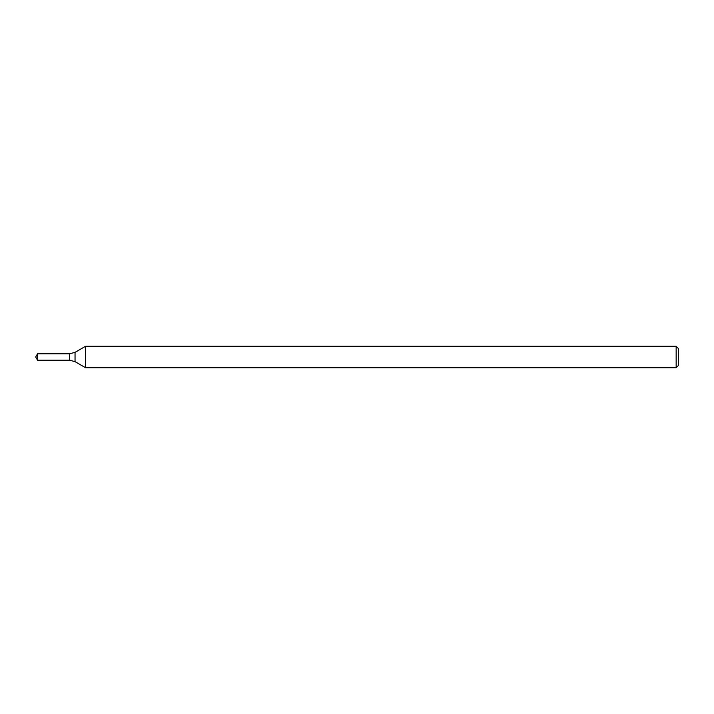 <?xml version="1.0" encoding="UTF-8"?>
<svg xmlns="http://www.w3.org/2000/svg" width="714" height="714" viewBox="0 0 714 714"><rect width="100%" height="100%" fill="white"/><g stroke="black" fill="none" stroke-linecap="round" stroke-linejoin="round"><path stroke-width="0.54" stroke-dasharray="3.57 2.68" d="M676.158 346.29L676.158 367.71M85.537 346.29L85.537 367.71M678.3 348.432L678.3 365.568M69.686 353.787L69.686 360.213L69.686 353.787M37.556 353.787L37.556 360.213M75.041 361.65L75.041 352.35"/><path stroke-width="1.07" d="M676.158 367.71L676.158 346.29L85.537 346.29L85.537 367.71L676.158 367.71L678.3 365.568L678.3 348.432L676.158 346.29M75.041 352.35L75.041 361.65L69.686 360.213L69.686 353.787L75.041 352.35L85.537 346.29M37.556 360.213L37.556 353.787L35.7 357L37.556 360.213L69.686 360.213L69.686 353.787L37.556 353.787M75.041 361.65L85.537 367.71"/></g></svg>
